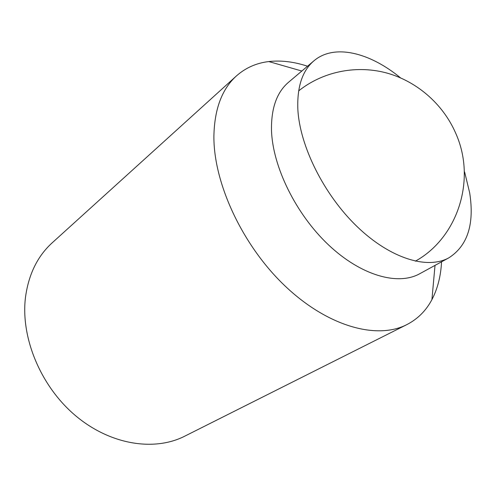 <?xml version="1.0" encoding="UTF-8"?>
<svg xmlns="http://www.w3.org/2000/svg" width="496" height="496" viewBox="0 0 496 496"><rect width="100%" height="100%" fill="white"/><g stroke="black" fill="none" stroke-linecap="round" stroke-linejoin="round"><path stroke-width="0.74" d="M441.545 261.82C440.851 276.067 437.639 288.666 431.923 299.615C426.058 310.676 417.7 319.009 406.85 324.613L184.717 436.189C154.299 451.695 110.062 444.9 75.299 415.474C40.548 386.111 20.503 337.398 25.482 297.352C28.601 274.356 37.51 256.172 52.204 242.804L236.431 75.925C245.576 67.828 256.364 63.035 268.795 61.56C281.071 60.177 293.979 61.733 307.52 66.228M406.85 324.613C377.202 339.909 328.067 326.79 285.274 286.192C242.494 245.706 213.392 182.974 213.9 135.929C214.489 108.977 222.003 88.976 236.431 75.925M464.603 171.901L469.669 192.795C474.567 224.068 467.647 245.737 448.911 257.796L419.709 273.749C397.972 285.876 361.119 275.683 328.507 244.888C295.901 214.167 272.589 166.575 271.498 130.343C271.114 108.308 276.787 92.287 288.511 82.293L313.931 60.816C334.18 43.555 369.601 52.39 400.495 77.829M448.911 257.796C427.552 269.737 390.532 258.72 357.244 226.734C323.969 194.829 299.64 145.898 297.842 109.108C297.036 86.738 302.393 70.643 313.931 60.816M301.835 71.033L268.795 61.56M435.017 265.385L431.923 299.615M415.332 261.187C457.076 238.26 476.997 180.315 455.638 133.058C442.723 103.41 415.809 80.488 385.225 72.608C354.578 64.858 322.003 72.218 298.642 90.904"/></g></svg>
